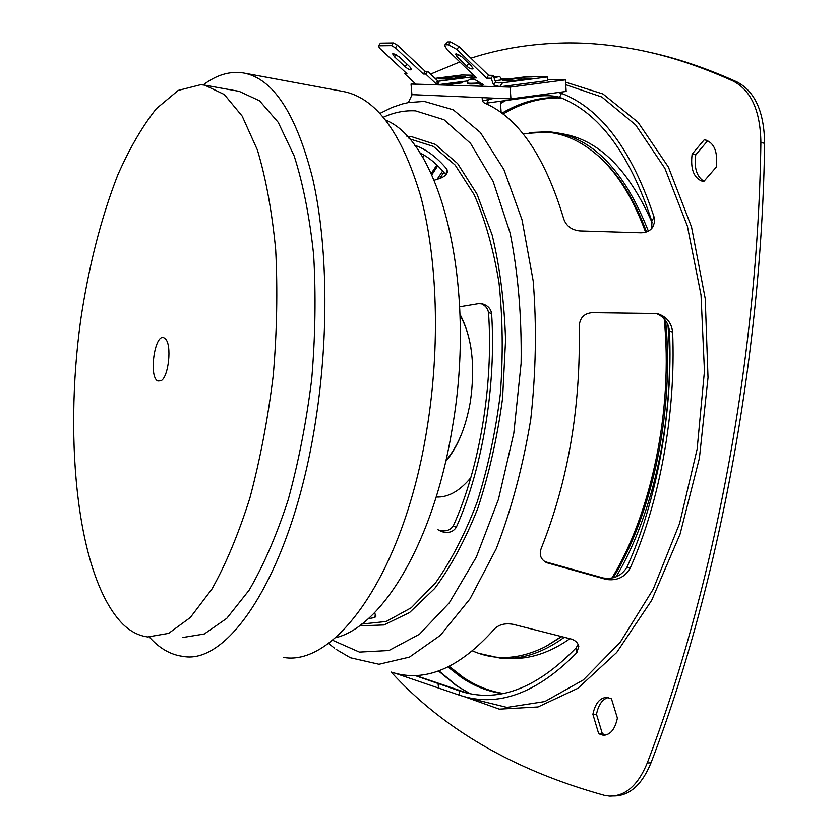 <?xml version="1.0" encoding="UTF-8"?>
<svg xmlns="http://www.w3.org/2000/svg" width="838" height="838" viewBox="0 0 838 838"><rect width="100%" height="100%" fill="white"/><g stroke="black" fill="none" stroke-linecap="round" stroke-linejoin="round"><path stroke-width="1.26" d="M157.858 381.007L161.001 380.787C168.7 377.079 172.062 344.544 165.327 338.793L164.08 337.882C154.789 332.717 148.42 377.121 157.858 381.007M205.509 85.287L239.144 91.342L259.508 100.78L278.226 122.338L294.18 155.973C303.157 184.088 309.641 217.042 313.642 254.836C315.978 294.672 315.339 336.08 311.726 379.069C306.404 421.786 298.538 462.115 288.115 500.035C276.509 535.492 263.499 565.566 249.075 590.245L226.784 618.329L204.294 633.999L182.684 637.519M122.746 624.048C77.997 578.576 63.52 443.826 80.647 320.305C88.639 266.589 101 218.173 117.729 175.09C129.481 148.452 142.355 126.308 156.36 108.668L178.222 90.41L200.659 84.711L204.723 85.151L224.27 94.495L242.182 116.115L257.392 149.96C265.908 178.316 272.004 211.574 275.681 249.755C277.745 290.021 276.938 331.89 273.251 375.382C267.93 418.612 260.157 459.413 249.944 497.803C238.589 533.691 225.914 564.131 211.909 589.104L190.331 617.512L168.627 633.371L147.834 636.953C138.815 635.822 130.456 631.517 122.746 624.048M149.374 637.1C159.471 648.434 170.69 654.866 183.009 656.384C230.23 665.791 293.373 568.112 315.863 419.356C329.135 334.069 327.48 243.062 312.679 178.463C296.086 113.444 272.968 78.269 243.334 72.937C229.832 70.884 216.455 74.886 203.215 84.931M283.726 657.474C336.174 666.577 404.272 572.176 426.992 428.658C440.453 346.335 437.499 258.314 420.435 195.411C401.392 132.027 375.476 97.344 342.7 91.384L244.497 73.157M335.357 637.791C382.034 626.929 433.969 541.966 452.373 427.548C477.356 285.14 440.505 142.156 385.794 120.127M598.699 733.753L603.276 735.272C610.305 735.062 615.008 729.343 617.397 718.114L611.478 698.85L607.047 697.405C599.977 697.604 595.252 703.25 592.885 714.311L598.699 733.753L602.333 733.7L596.499 714.29C598.416 704.81 602.323 699.238 608.22 697.562M592.885 714.311L596.499 714.29M605.78 735.073L602.333 733.7M692.125 154.119C690.282 169.349 693.916 178.484 703.04 181.521L703.679 181.616L716.228 167.139C717.946 151.971 714.343 142.921 705.428 139.977L704.192 139.831L692.125 154.119L695.76 154.789L707.722 140.679M703.951 181.291C696.692 176.755 693.958 167.925 695.76 154.789M704.192 139.831L706.874 140.344M470.925 58.178C499.898 48.719 531.187 43.639 564.812 42.948C587.48 42.581 611.248 44.76 636.115 49.463C666.818 55.245 699.185 65.783 733.229 81.108C751.194 90.504 760.412 110.993 760.883 142.565C757.887 357.323 713.892 589.114 647.261 762.947C638.074 785.269 625.483 796.32 609.467 796.1L604.324 795.325C514.49 770.415 443.438 729.322 391.157 672.045M613.688 795.995C629.506 795.911 641.939 784.871 650.99 762.863C717.695 589.24 761.7 357.784 764.623 143.298C764.151 111.768 754.912 91.3 736.906 81.894C705.491 67.752 675.491 57.696 646.905 51.715M459.832 61.949L430.543 74.1M412.118 94.642L408.347 102.571M456.239 527.385L453.285 525.897C450.1 530.559 445.188 531.931 438.557 530.004L441.511 531.533C448.026 533.534 452.929 532.161 456.239 527.385C482.374 469.018 496.358 385.93 491.613 313.475C490.754 308.635 487.674 305.43 482.363 303.869L478.32 303.691L459.706 306.792M453.285 525.897C479.598 468.054 493.603 384.768 488.512 312.647C487.779 308.426 485.296 305.43 481.064 303.639M434.189 180.243L440.034 178.41C444.161 176.828 446.623 174.671 447.429 171.916L446.916 169.203C436.745 157.041 425.872 149.007 414.297 145.1M445.847 174.733C437.666 164.615 428.951 157.293 419.691 152.757M368.154 618.779L374.848 617.47L375.99 616.108L374.46 612.798M391.587 672.181C424.856 682.886 459.088 668.546 494.273 629.181C498.757 624.551 505.042 622.927 513.149 624.331L571.589 639.132C575.434 640.483 577.843 642.851 578.828 646.234L576.837 652.708L576.188 647.816L578.115 644.317M394.541 673.04L459.528 695.205C497.447 707.859 536.55 693.686 576.837 652.708M459.528 695.205L459.046 690.763C496.955 703.606 536.006 689.286 576.188 647.816M459.046 690.763L414.737 675.438M672.631 332.016C676.067 413.281 659.841 501.711 630.071 568.374C624.792 577.298 616.82 580.985 606.167 579.425L547.015 562.811C540.824 559.784 538.907 554.966 541.233 548.366C568.112 481.043 580.765 407.289 579.194 327.092C579.487 318.231 583.814 313.422 592.183 312.689L657.139 313.538C666.346 316.45 671.5 322.62 672.631 332.016L669.478 331.261C668.462 322.578 663.905 316.596 655.829 313.318M630.071 568.374L627.075 566.98C656.929 500.684 673.134 412.265 669.478 331.261M544.721 561.607L603.171 577.979C613.741 579.508 621.712 575.842 627.075 566.98M558.37 92.494L561.502 93.332C600.909 108.594 631.768 149.845 654.09 217.073L654.551 222.196L652.907 226.836C650.456 230.712 646.486 232.702 641.018 232.796L579.697 230.921C571.474 229.947 566.153 225.925 563.712 218.833C544.847 156.088 518.313 117.425 484.134 102.823L482.395 101.241M654.09 217.073L651.807 221.232C629.747 153.679 599.002 112.365 559.564 97.281C554.243 95.71 547.266 95.312 538.645 96.087L485.202 103.294M651.807 221.232L651.828 228.303M494.671 98.182L482.562 100.885M422.3 154.119L421.367 155.386M424.363 155.313L422.698 157.544M645.616 232.231C633.119 198.281 617.177 172.722 597.787 155.543C581.404 141.276 564.215 133.462 546.219 132.09L522.943 133.703M546.659 645.993L561.816 636.576M613.144 577.864C652.666 513.568 674.433 409.971 665.602 320.629M646.527 231.937C634.115 198.732 618.371 173.676 599.285 156.769L594.949 153.113M445.931 460.376C452.541 452.939 458.177 443.061 462.838 430.742M445.69 461.445C457.527 447.461 465.739 427.631 470.317 401.936C475.46 366.185 472.024 337.002 460.01 314.397M470.914 347.822C468.714 334.833 465.09 324.055 460.041 315.486M436.169 497.018C448.047 497.604 459.591 491.162 470.799 477.712M472.601 650.948C495.509 660.993 519.864 659.516 545.643 646.538L561.47 636.492M611.845 578.157C651.566 513.296 673.312 408.745 664.188 318.901M648.361 231.099C625.054 172.178 594.278 139.359 556.034 132.645L548.785 131.723L529.71 132.53M447.995 667.017L461.455 677.492C474.193 686.081 487.821 691.465 502.35 693.623M560.36 97.596L559.669 97.564C539.787 96.904 520.534 102.11 501.92 113.203M442.694 170.983L437.069 179.342M479.011 653.41L500.412 658.155C521.383 659.904 542.72 652.928 564.403 637.236M616.045 576.9C654.363 513.17 675.669 412.558 667.917 324.662M462.681 82.742L447.063 84.743L462.691 82.805M481.756 84.617L480.08 84.575L481.881 84.449M415.198 83.517L411.029 84.051L411.919 94.631L510.939 98.884L566.174 91.436L565.451 79.851L547.675 79.453M411.029 84.051L510.112 87.121L565.451 79.851M511.316 78.646L501.47 78.426M510.112 87.121L510.939 98.884M455.788 76.635L438.546 78.814L448.215 79.055L465.593 76.845L455.788 76.635L455.893 78.081M473.617 75.242L461.748 75.011L435.079 78.374M472.58 76.876L437.048 81.391L437.321 84.795L468.054 80.867M471.532 66.171L461.895 56.848L456.301 53.737L455.579 54.082L457.15 56.837L466.756 66.118C468.987 68.287 471.092 69.198 473.072 68.873L471.532 66.171M456.92 49.452L448.456 44.77L450.498 41.9L458.962 46.582L456.92 49.452L486.543 78.133L491.141 78.238L493.163 75.378L495.583 82.103L493.572 84.952L500.244 86.764L547.748 80.553L547.518 76.949L527.5 76.551L495.09 80.731M444.727 45.084L447.66 41.942L444.549 45.325L446.958 49.536L476.382 77.913L471.92 77.808L483.369 84.648L480.865 86.209L499.658 86.796M473.69 75.315L471.92 77.808M482.384 84.062L480.865 86.209M482.227 83.968L481.106 85.864M499.909 86.429L502.507 82.742L498.264 82.92L495.583 82.103M493.572 84.952L491.141 78.238M502.507 82.742L500.223 86.44M493.163 75.378L488.554 75.284L486.543 78.133M488.554 75.284L458.962 46.582M520.922 78.039L502.81 80.375L513.904 80.647L532.172 78.28L520.922 78.039L521.047 79.725M502.831 82.753L547.518 76.949M499.678 86.754L500.244 86.764M447.66 41.942L450.498 41.9M445.617 44.802L448.456 44.77M493.886 77.389L497.175 76.97L493.708 76.897M473.261 78.615L471.804 78.803L473.648 78.845M467.604 82.952L467.646 83.517C467.887 84.125 472.485 84.114 481.431 83.496M482.143 97.648L482.405 101.209M500.349 101.209L501.166 112.648M399.139 56.785L409.772 66.747L411.552 69.627C410.421 70.319 408.263 69.334 405.068 66.684L394.468 56.785L392.655 53.842L393.315 53.527L399.139 56.785M393.431 42.948L397.348 45.126L395.421 47.829L391.503 45.64L393.431 42.948L380.462 43.147L378.556 45.807L379.363 47.996L406.922 73.692L404.597 73.639L405.508 72.372M397.348 45.126L425.212 71.324L423.316 74.006L425.735 74.048L427.631 71.366L425.212 71.324M395.421 47.829L423.316 74.006M425.735 74.048L437.185 84.816L415.889 84.156L404.597 73.639M437.185 84.816L439.081 82.134L427.631 71.366M391.503 45.64L378.556 45.807M647.261 762.947L650.99 762.863M760.883 142.565L764.623 143.298M733.229 81.108L736.906 81.894M491.613 313.475L488.512 312.647M440.914 531.261L437.97 529.721M446.916 169.203L446.067 174.472M374.848 617.47L375.382 614.139M438.515 687.789L438.044 683.284M548.492 563.314L545.653 561.9M606.167 579.425L603.171 577.979M561.502 93.332L559.564 97.281M537.43 95.312L536.969 96.286M488.889 98.957L487.004 103.011M505.146 100.57L500.485 103.105M436.891 164.95L431.193 173.539M438.463 670.976L456.553 685.798L469.95 693.602M359.272 625.902L383.982 624.949L409.541 612.568L434.671 588.496C450.823 566.802 465.226 539.997 477.901 508.079C489.151 473.795 497.374 437.174 502.591 398.207L505.576 340.05C504.329 301.942 499.867 266.934 492.168 235.028L477.011 194.102L457.632 163.588L435.341 144.398L411.448 136.625L406.954 136.405M361.775 624.048L386.15 621.503L411.175 607.801L435.613 582.787C451.232 560.685 465.09 533.743 477.189 501.952C487.873 467.971 495.604 431.863 500.37 393.63C503.219 355.197 502.758 318.21 498.998 282.668C493.404 248.98 485.129 219.671 474.182 194.73L455.16 165.076L433.33 146.399L409.049 138.699M332.456 640.201L359.429 652.1L388.916 650.529L419.461 634.251L449.273 602.857L476.298 557.165L498.432 499.406L513.809 433.225L521.11 363.346C521.781 316.544 518.125 273.083 510.122 232.985L493.173 181.532L470.527 143.329L444.025 119.75L415.522 110.857C404.702 110.27 393.996 112.386 383.406 117.215M336.048 649.345L350.42 657.757L378.975 664.262L409.489 657.097L440.453 635.298L470.034 598.824L496.211 548.848C511.4 509.546 522.891 466.504 530.705 419.723C535.974 372.156 536.802 325.877 533.178 280.887L522.022 219.807L503.889 169.538L480.363 132.488L453.232 109.788L424.279 101.408L408.546 102.54L402.282 103.964L392.006 107.453L380.012 113.381M463.665 696.43L499.322 709.158L538.017 706.968L577.916 688.291L616.695 652.509L651.66 600.343L680.037 534.215L699.395 458.187L708.016 377.676L705.229 298.674L691.518 226.93L668.41 167.097L638.064 122.296L602.983 93.992L565.598 82.166M471.574 698.735L506.969 707.419L544.826 701.563L583.363 679.901L620.34 642.118L653.242 589.156L679.566 523.52L697.122 449.158L704.444 371.15L701.018 295.018L687.359 226.019L664.89 168.365L635.623 124.904L601.831 97.009L565.755 84.711M449.294 666.388L463.487 677.502C475.9 685.851 489.162 691.172 503.271 693.455M509.19 658.354C529.155 659.569 549.435 653.001 570.039 638.65M652.184 222.856C628.825 169.842 599.128 140.208 563.073 133.944L557.511 132.917M561.23 97.941C541.191 97.386 521.802 102.76 503.062 114.073M443.878 172.345L439.72 178.515M466.756 66.118L468.672 63.405M457.15 56.837L458.763 54.554M480.384 82.868C472.024 83.423 467.751 83.412 467.594 82.826C467.258 80.762 469.039 79.296 472.925 78.416C469.573 79.128 470.108 79.453 474.58 79.401M494.001 77.693C499.668 76.729 499.511 76.3 493.54 76.405C501.114 77.169 498.537 74.603 501.857 79.861L501.857 79.778M405.068 66.684L406.933 64.076M394.468 56.785L396.081 54.522M603.276 735.272L604.659 735.251M441.511 531.533L438.557 530.004M547.015 562.811L545.182 561.9M505.869 100.466L500.506 103.462M437.75 165.777L431.811 174.88M438.882 670.829L457.192 686.081L470.003 693.613M328.412 643.28L334.446 648.172M415.428 675.418L467.384 693.068M455.254 689.454L453.829 688.459M599.285 156.769L597.787 155.543"/></g></svg>
